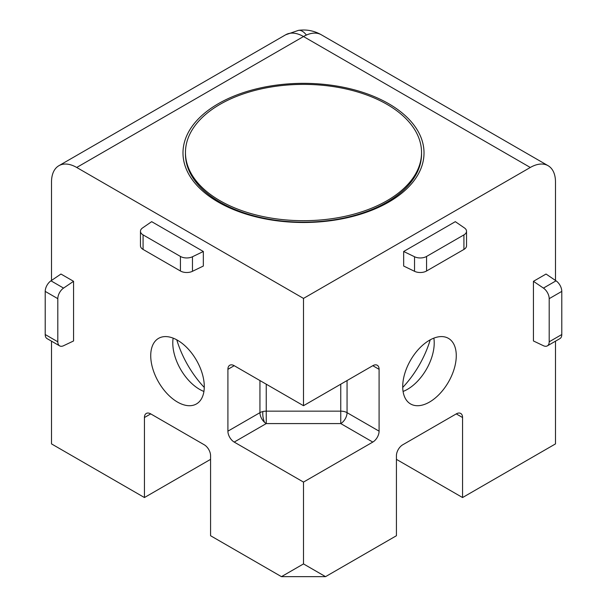 <?xml version="1.0" encoding="UTF-8"?>
<svg xmlns="http://www.w3.org/2000/svg" width="607" height="607" viewBox="0 0 607 607"><rect width="100%" height="100%" fill="white"/><g stroke="black" fill="none" stroke-linecap="round" stroke-linejoin="round"><path stroke-width="0.91" d="M306.391 35.062A35.638 20.577 120 0 0 303.5 36.534A35.638 20.577 -120 0 0 285.685 34.774L298.492 30.35C306.603 29.273 314.214 30.752 321.315 34.774A35.638 20.577 120 0 0 306.391 35.062A35.638 13.119 -98.1 0 0 298.492 30.35M262.877 411.538A8.908 5.144 0 0 0 259.94 412.669A8.908 5.144 -120 0 0 264.576 422.351A8.908 5.144 -120 0 0 266.245 423.58L266.245 411.159A8.908 5.144 0 0 0 262.877 411.538A8.908 3.278 -98.1 0 0 264.371 421.903A8.908 3.278 81.9 0 0 264.576 422.351M173.139 338.129A37.862 21.86 -120 0 0 172.783 342.963A37.862 21.86 -120 0 0 199.551 389.337L199.551 389.337A37.862 21.86 -120 0 0 203.922 391.447M177.502 340.239A37.862 21.86 -120 0 0 158.571 338.357A37.862 21.86 -120 0 0 152.767 368.699A37.862 21.86 -120 0 0 177.502 402.069A37.862 21.86 -120 0 0 196.44 403.943A37.862 21.86 -120 0 0 202.245 373.601A37.862 21.86 -120 0 0 177.502 340.239M403.078 391.447A37.862 21.86 120 0 0 407.449 389.337L407.449 389.337A37.862 21.86 120 0 0 434.217 342.963A37.862 21.86 120 0 0 433.861 338.129M429.498 402.069A37.862 21.86 120 0 0 454.233 368.699A37.862 21.86 120 0 0 448.429 338.357A37.862 21.86 120 0 0 429.498 340.239A37.862 21.86 120 0 0 404.755 373.601A37.862 21.86 120 0 0 410.56 403.943A37.862 21.86 120 0 0 429.498 402.069M218.285 103.721A120.512 69.577 180 0 1 388.715 103.721A120.512 69.577 180 0 1 388.715 202.123A120.512 69.577 180 0 1 385.574 203.869A120.512 69.577 180 0 1 221.426 203.869A120.512 69.577 180 0 1 218.285 103.721M176.774 339.821A72.612 41.921 -120 0 0 204.271 387.448M402.729 387.448A72.612 41.921 120 0 0 430.226 339.821M59.653 345.876A8.908 5.144 -60 0 0 63.56 345.724L73.561 340.967L73.561 281.314L60.958 274.038L50.965 280.821A8.908 5.144 120 0 0 45.214 291.39L45.214 334.525A8.908 5.144 120 0 0 47.058 338.607L59.653 345.876A8.908 5.144 -60 0 1 57.809 341.802L57.809 298.667A8.908 5.144 -60 0 1 63.56 288.097L73.561 281.314M51.512 280.449L51.512 182.017A35.638 20.577 60 0 1 58.894 165.703A35.638 20.577 60 0 1 76.71 167.471L303.5 298.409L303.5 405.704L234.203 365.695A8.908 5.144 60 0 0 229.75 365.255A8.908 5.144 60 0 0 227.906 369.329L227.906 431.167A8.908 5.144 60 0 0 234.203 442.078L303.5 482.087L303.5 563.918L281.451 576.65L210.576 535.731L210.576 455.713A8.908 5.144 60 0 0 204.278 444.802L150.733 413.891A8.908 5.144 60 0 0 146.279 413.45A8.908 5.144 60 0 0 144.436 417.525L144.436 497.543L51.512 443.899L51.512 341.18M203.337 266.041L203.337 251.488L151.674 221.661L142.554 227.944A8.908 5.144 180 0 0 140.467 231.252L140.467 245.797A8.908 5.144 -0 0 0 143.077 249.431L180.438 271.003A8.908 5.144 -0 0 0 192.465 271.306L203.337 266.041M281.451 576.65L325.549 576.65L396.424 535.731L396.424 455.713A8.908 5.144 -60 0 1 402.722 444.802L456.267 413.891A8.908 5.144 -60 0 1 460.721 413.45A8.908 5.144 -60 0 1 462.564 417.525L462.564 497.543L555.488 443.899L555.488 341.18M144.436 497.543L210.576 459.355M396.424 459.355L462.564 497.543M303.5 563.918L325.549 576.65M466.533 231.252A8.908 5.144 180 0 0 464.446 227.944L455.326 221.661L403.663 251.488L403.663 266.041L414.535 271.306A8.908 5.144 -0 0 0 426.562 271.003L463.923 249.431A8.908 5.144 0 0 0 466.533 245.797L466.533 231.252A8.908 5.144 180 0 1 463.923 234.886L426.562 256.45A8.908 5.144 180 0 1 414.535 256.753L403.663 251.488M303.5 298.409L530.29 167.471A35.638 20.577 -60 0 1 548.106 165.703A35.638 20.577 -60 0 1 555.488 182.017L555.488 280.449M303.5 482.087L372.797 442.078A8.908 5.144 -60 0 0 379.094 431.167L379.094 369.329A8.908 5.144 -60 0 0 377.25 365.255A8.908 5.144 -60 0 0 372.797 365.695L303.5 405.704M546.042 274.038L533.439 281.314L533.439 340.967L543.44 345.724A8.908 5.144 60 0 0 547.347 345.876L559.942 338.607A8.908 5.144 -120 0 0 561.786 334.525L561.786 291.39A8.908 5.144 -120 0 0 556.035 280.821L546.042 274.038M203.337 251.488L192.465 256.753A8.908 5.144 180 0 1 180.438 256.45L143.077 234.886A8.908 5.144 180 0 1 140.467 231.252M533.439 281.314L543.44 288.097A8.908 5.144 60 0 1 549.191 298.667L549.191 341.802A8.908 5.144 60 0 1 547.347 345.876M234.203 442.078L266.245 423.58L340.755 423.58A8.908 5.144 120 0 0 347.06 412.669A8.908 5.144 0 0 0 340.755 411.159L340.755 423.58L372.797 442.078M383.275 204.9L383.26 204.324M421.546 152.539L421.546 153.988A118.046 68.151 180 0 1 386.97 202.184L386.97 202.184A118.046 68.151 180 0 1 220.03 202.184L220.03 202.184A118.046 68.151 180 0 1 185.454 153.988L185.454 152.539A118.046 68.151 180 0 1 220.03 104.343A118.046 68.151 180 0 1 348.676 89.57A118.046 68.151 180 0 1 421.546 152.539A118.046 68.151 180 0 1 386.97 200.727A118.046 68.151 180 0 1 258.324 215.5A118.046 68.151 180 0 1 185.454 152.539M230.895 208.451L220.03 202.184L230.895 208.451M217.192 200.485A109.328 63.12 0 0 0 225.402 205.917M381.598 205.917A109.328 63.12 0 0 0 389.808 200.485M50.965 280.821L63.56 288.097M259.94 380.559L259.94 412.669L227.906 431.167M227.906 369.329L234.203 365.695M530.29 167.471L303.5 36.534L76.71 167.471M144.436 417.525L150.733 413.891M192.465 256.753L192.465 271.306M45.214 291.39L57.809 298.667M45.214 334.525L57.809 341.802M456.267 413.891L462.564 417.525M414.535 271.306L414.535 256.753M372.797 365.695L379.094 369.329M379.094 431.167L347.06 412.669L347.06 380.559M543.44 288.097L556.035 280.821M266.245 384.193L266.245 411.159L340.755 411.159L340.755 384.193M143.077 234.886L143.077 249.431M180.438 271.003L180.438 256.45M426.562 271.003L426.562 256.45M463.923 234.886L463.923 249.431M549.191 341.802L561.786 334.525M561.786 291.39L549.191 298.667M225.432 205.925L217.526 200.697M58.894 165.703L285.685 34.774M321.315 34.774L548.106 165.703M381.568 205.925L389.474 200.697M376.105 208.451L386.97 202.184"/></g></svg>
